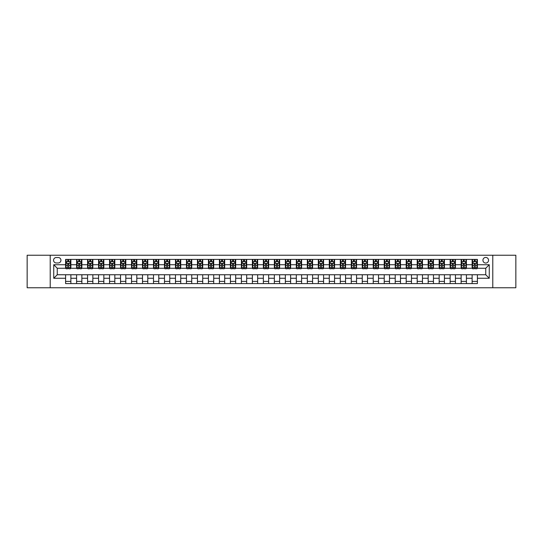 <?xml version="1.0" encoding="UTF-8"?>
<svg xmlns="http://www.w3.org/2000/svg" width="543" height="543" viewBox="0 0 543 543"><rect width="100%" height="100%" fill="white"/><g stroke="black" fill="none" stroke-linecap="round" stroke-linejoin="round"><path stroke-width="0.81" d="M485.747 257.436A2.81 2.81 0 0 0 482.931 260.246A2.81 2.81 0 0 0 485.747 263.063A2.81 2.81 0 0 0 488.557 260.246A2.81 2.81 0 0 0 485.747 257.436M492.779 287.763L515.85 287.763L515.85 255.237L492.779 255.237L492.779 287.763L50.221 287.763L50.221 255.237L27.15 255.237L27.15 287.763L50.221 287.763M56.289 262.975L58.223 262.975A2.722 2.722 0 0 0 60.945 260.246A2.722 2.722 0 0 0 58.223 257.525L56.289 257.525A2.722 2.722 0 0 0 53.56 260.246A2.722 2.722 0 0 0 56.289 262.975M492.779 255.237L50.221 255.237M65.601 278.267L53.737 278.267L53.737 264.733L65.601 264.733L65.601 268.249L57.253 268.249L57.253 274.751L65.601 274.751L65.601 283.589L477.399 283.589L477.399 274.751L485.747 274.751L485.747 268.249L477.399 268.249L477.399 264.733L489.263 264.733L489.263 278.267L477.399 278.267M477.399 264.733L477.399 259.411L65.601 259.411L65.601 264.733M472.125 259.411L472.125 268.249L472.559 268.249M474.229 268.249L475.288 268.249M476.958 268.249L477.399 268.249M472.125 268.249L465.969 268.249M461.136 259.411L461.136 268.249L461.577 268.249M463.247 268.249L464.299 268.249M461.136 268.249L454.98 268.249M450.147 259.411L450.147 268.249L450.588 268.249M452.258 268.249L453.31 268.249M450.147 268.249L443.998 268.249M439.158 259.411L439.158 268.249L439.599 268.249M441.269 268.249L442.328 268.249M439.158 268.249L433.009 268.249M428.176 259.411L428.176 268.249L428.61 268.249M430.287 268.249L431.339 268.249M428.176 268.249L422.02 268.249M417.187 259.411L417.187 268.249L417.628 268.249M419.298 268.249L420.35 268.249M417.187 268.249L411.037 268.249M406.198 259.411L406.198 268.249L406.639 268.249M408.309 268.249L409.368 268.249M406.198 268.249L400.048 268.249M395.216 259.411L395.216 268.249L395.65 268.249M397.32 268.249L398.379 268.249M395.216 268.249L389.06 268.249M384.227 259.411L384.227 268.249L384.668 268.249M386.338 268.249L387.39 268.249M384.227 268.249L378.071 268.249M373.238 259.411L373.238 268.249L373.679 268.249M375.349 268.249L376.401 268.249M373.238 268.249L367.088 268.249M362.256 259.411L362.256 268.249L362.69 268.249M364.36 268.249L365.419 268.249M362.256 268.249L356.099 268.249M351.267 259.411L351.267 268.249L351.708 268.249M353.378 268.249L354.43 268.249M351.267 268.249L345.11 268.249M340.278 259.411L340.278 268.249L340.719 268.249M342.389 268.249L343.441 268.249M340.278 268.249L334.128 268.249M329.289 259.411L329.289 268.249L329.73 268.249M331.4 268.249L332.459 268.249M329.289 268.249L323.139 268.249M318.307 259.411L318.307 268.249L318.741 268.249M320.411 268.249L321.47 268.249M318.307 268.249L312.15 268.249M307.318 259.411L307.318 268.249L307.759 268.249M309.429 268.249L310.481 268.249M307.318 268.249L301.168 268.249M296.329 259.411L296.329 268.249L296.77 268.249M298.44 268.249L299.492 268.249M296.329 268.249L290.179 268.249M285.346 259.411L285.346 268.249L285.781 268.249M287.451 268.249L288.509 268.249M285.346 268.249L279.19 268.249M274.358 259.411L274.358 268.249L274.799 268.249M276.468 268.249L277.521 268.249M274.358 268.249L268.201 268.249M263.369 259.411L263.369 268.249L263.81 268.249M265.479 268.249L266.532 268.249M263.369 268.249L257.219 268.249M252.38 259.411L252.38 268.249L252.821 268.249M254.491 268.249L255.549 268.249M252.38 268.249L246.23 268.249M241.397 259.411L241.397 268.249L241.832 268.249M243.508 268.249L244.56 268.249M241.397 268.249L235.241 268.249M230.408 259.411L230.408 268.249L230.85 268.249M232.519 268.249L233.571 268.249M230.408 268.249L224.259 268.249M219.42 259.411L219.42 268.249L219.861 268.249M221.53 268.249L222.589 268.249M219.42 268.249L213.27 268.249M208.437 259.411L208.437 268.249L208.872 268.249M210.541 268.249L211.6 268.249M208.437 268.249L202.281 268.249M197.448 259.411L197.448 268.249L197.89 268.249M199.559 268.249L200.611 268.249M197.448 268.249L191.292 268.249M186.459 259.411L186.459 268.249L186.901 268.249M188.57 268.249L189.622 268.249M186.459 268.249L180.31 268.249M175.477 259.411L175.477 268.249L175.912 268.249M177.581 268.249L178.64 268.249M175.477 268.249L169.321 268.249M164.488 259.411L164.488 268.249L164.929 268.249M166.599 268.249L167.651 268.249M164.488 268.249L158.332 268.249M153.499 259.411L153.499 268.249L153.94 268.249M155.61 268.249L156.662 268.249M153.499 268.249L147.35 268.249M142.51 259.411L142.51 268.249L142.952 268.249M144.621 268.249L145.68 268.249M142.51 268.249L136.361 268.249M131.528 259.411L131.528 268.249L131.963 268.249M133.632 268.249L134.691 268.249M131.528 268.249L125.372 268.249M120.539 259.411L120.539 268.249L120.98 268.249M122.65 268.249L123.702 268.249M120.539 268.249L114.39 268.249M109.55 259.411L109.55 268.249L109.991 268.249M111.661 268.249L112.713 268.249M109.55 268.249L103.401 268.249M98.568 259.411L98.568 268.249L99.002 268.249M100.672 268.249L101.731 268.249M98.568 268.249L92.412 268.249M87.579 259.411L87.579 268.249L88.02 268.249M89.69 268.249L90.742 268.249M87.579 268.249L81.423 268.249M76.59 259.411L76.59 268.249L77.031 268.249M78.701 268.249L79.753 268.249M76.59 268.249L70.441 268.249M65.601 268.249L66.042 268.249M67.712 268.249L68.771 268.249M65.601 274.751L70.875 274.751L70.875 283.589M477.399 274.751L70.875 274.751M70.875 259.411L70.875 268.249M65.601 261.611L66.042 261.611M67.712 261.611L68.771 261.611M70.441 261.611L70.875 261.611M65.601 281.389L70.875 281.389M76.59 274.751L76.59 283.589M81.864 259.411L81.864 268.249M76.59 261.611L77.031 261.611M78.701 261.611L79.753 261.611M81.423 261.611L81.864 261.611M81.864 274.751L81.864 283.589M76.59 281.389L81.864 281.389M87.579 274.751L87.579 283.589M92.853 274.751L92.853 283.589M87.579 281.389L92.853 281.389M92.853 259.411L92.853 268.249M87.579 261.611L88.02 261.611M89.69 261.611L90.742 261.611M92.412 261.611L92.853 261.611M98.568 274.751L98.568 283.589M103.842 274.751L103.842 283.589M98.568 281.389L103.842 281.389M103.842 259.411L103.842 268.249M98.568 261.611L99.002 261.611M100.672 261.611L101.731 261.611M103.401 261.611L103.842 261.611M109.55 274.751L109.55 283.589M114.824 274.751L114.824 283.589M109.55 281.389L114.824 281.389M114.824 259.411L114.824 268.249M109.55 261.611L109.991 261.611M111.661 261.611L112.713 261.611M114.39 261.611L114.824 261.611M120.539 274.751L120.539 283.589M125.813 274.751L125.813 283.589M120.539 281.389L125.813 281.389M125.813 259.411L125.813 268.249M120.539 261.611L120.98 261.611M122.65 261.611L123.702 261.611M125.372 261.611L125.813 261.611M131.528 274.751L131.528 283.589M136.802 274.751L136.802 283.589M131.528 281.389L136.802 281.389M136.802 259.411L136.802 268.249M131.528 261.611L131.963 261.611M133.632 261.611L134.691 261.611M136.361 261.611L136.802 261.611M142.51 274.751L142.51 283.589M147.784 274.751L147.784 283.589M142.51 281.389L147.784 281.389M147.784 259.411L147.784 268.249M142.51 261.611L142.952 261.611M144.621 261.611L145.68 261.611M147.35 261.611L147.784 261.611M153.499 274.751L153.499 283.589M158.773 274.751L158.773 283.589M153.499 281.389L158.773 281.389M158.773 259.411L158.773 268.249M153.499 261.611L153.94 261.611M155.61 261.611L156.662 261.611M158.332 261.611L158.773 261.611M164.488 274.751L164.488 283.589M169.762 274.751L169.762 283.589M164.488 281.389L169.762 281.389M169.762 259.411L169.762 268.249M164.488 261.611L164.929 261.611M166.599 261.611L167.651 261.611M169.321 261.611L169.762 261.611M175.477 274.751L175.477 283.589M180.744 274.751L180.744 283.589M175.477 281.389L180.744 281.389M180.744 259.411L180.744 268.249M175.477 261.611L175.912 261.611M177.581 261.611L178.64 261.611M180.31 261.611L180.744 261.611M186.459 274.751L186.459 283.589M191.733 274.751L191.733 283.589M186.459 281.389L191.733 281.389M191.733 259.411L191.733 268.249M186.459 261.611L186.901 261.611M188.57 261.611L189.622 261.611M191.292 261.611L191.733 261.611M197.448 274.751L197.448 283.589M202.722 274.751L202.722 283.589M197.448 281.389L202.722 281.389M202.722 259.411L202.722 268.249M197.448 261.611L197.89 261.611M199.559 261.611L200.611 261.611M202.281 261.611L202.722 261.611M208.437 274.751L208.437 283.589M213.711 274.751L213.711 283.589M208.437 281.389L213.711 281.389M213.711 259.411L213.711 268.249M208.437 261.611L208.872 261.611M210.541 261.611L211.6 261.611M213.27 261.611L213.711 261.611M219.42 274.751L219.42 283.589M224.693 274.751L224.693 283.589M219.42 281.389L224.693 281.389M224.693 259.411L224.693 268.249M219.42 261.611L219.861 261.611M221.53 261.611L222.589 261.611M224.259 261.611L224.693 261.611M230.408 274.751L230.408 283.589M235.682 274.751L235.682 283.589M230.408 281.389L235.682 281.389M235.682 259.411L235.682 268.249M230.408 261.611L230.85 261.611M232.519 261.611L233.571 261.611M235.241 261.611L235.682 261.611M241.397 274.751L241.397 283.589M246.671 274.751L246.671 283.589M241.397 281.389L246.671 281.389M246.671 259.411L246.671 268.249M241.397 261.611L241.832 261.611M243.508 261.611L244.56 261.611M246.23 261.611L246.671 261.611M252.38 274.751L252.38 283.589M257.654 274.751L257.654 283.589M252.38 281.389L257.654 281.389M257.654 259.411L257.654 268.249M252.38 261.611L252.821 261.611M254.491 261.611L255.549 261.611M257.219 261.611L257.654 261.611M263.369 274.751L263.369 283.589M268.642 274.751L268.642 283.589M263.369 281.389L268.642 281.389M268.642 259.411L268.642 268.249M263.369 261.611L263.81 261.611M265.479 261.611L266.532 261.611M268.201 261.611L268.642 261.611M274.358 274.751L274.358 283.589M279.631 274.751L279.631 283.589M274.358 281.389L279.631 281.389M279.631 259.411L279.631 268.249M274.358 261.611L274.799 261.611M276.468 261.611L277.521 261.611M279.19 261.611L279.631 261.611M285.346 274.751L285.346 283.589M290.62 274.751L290.62 283.589M285.346 281.389L290.62 281.389M290.62 259.411L290.62 268.249M285.346 261.611L285.781 261.611M287.451 261.611L288.509 261.611M290.179 261.611L290.62 261.611M296.329 274.751L296.329 283.589M301.603 274.751L301.603 283.589M296.329 281.389L301.603 281.389M301.603 259.411L301.603 268.249M296.329 261.611L296.77 261.611M298.44 261.611L299.492 261.611M301.168 261.611L301.603 261.611M307.318 274.751L307.318 283.589M312.592 274.751L312.592 283.589M307.318 281.389L312.592 281.389M312.592 259.411L312.592 268.249M307.318 261.611L307.759 261.611M309.429 261.611L310.481 261.611M312.15 261.611L312.592 261.611M318.307 274.751L318.307 283.589M323.58 274.751L323.58 283.589M318.307 281.389L323.58 281.389M323.58 259.411L323.58 268.249M318.307 261.611L318.741 261.611M320.411 261.611L321.47 261.611M323.139 261.611L323.58 261.611M329.289 274.751L329.289 283.589M334.563 274.751L334.563 283.589M329.289 281.389L334.563 281.389M334.563 259.411L334.563 268.249M329.289 261.611L329.73 261.611M331.4 261.611L332.459 261.611M334.128 261.611L334.563 261.611M340.278 274.751L340.278 283.589M345.552 274.751L345.552 283.589M340.278 281.389L345.552 281.389M345.552 259.411L345.552 268.249M340.278 261.611L340.719 261.611M342.389 261.611L343.441 261.611M345.11 261.611L345.552 261.611M351.267 274.751L351.267 283.589M356.541 274.751L356.541 283.589M351.267 281.389L356.541 281.389M356.541 259.411L356.541 268.249M351.267 261.611L351.708 261.611M353.378 261.611L354.43 261.611M356.099 261.611L356.541 261.611M362.256 274.751L362.256 283.589M367.523 274.751L367.523 283.589M362.256 281.389L367.523 281.389M367.523 259.411L367.523 268.249M362.256 261.611L362.69 261.611M364.36 261.611L365.419 261.611M367.088 261.611L367.523 261.611M373.238 274.751L373.238 283.589M378.512 274.751L378.512 283.589M373.238 281.389L378.512 281.389M378.512 259.411L378.512 268.249M373.238 261.611L373.679 261.611M375.349 261.611L376.401 261.611M378.071 261.611L378.512 261.611M384.227 274.751L384.227 283.589M389.501 274.751L389.501 283.589M384.227 281.389L389.501 281.389M389.501 259.411L389.501 268.249M384.227 261.611L384.668 261.611M386.338 261.611L387.39 261.611M389.06 261.611L389.501 261.611M395.216 274.751L395.216 283.589M400.49 274.751L400.49 283.589M395.216 281.389L400.49 281.389M400.49 259.411L400.49 268.249M395.216 261.611L395.65 261.611M397.32 261.611L398.379 261.611M400.048 261.611L400.49 261.611M406.198 274.751L406.198 283.589M411.472 274.751L411.472 283.589M406.198 281.389L411.472 281.389M411.472 259.411L411.472 268.249M406.198 261.611L406.639 261.611M408.309 261.611L409.368 261.611M411.037 261.611L411.472 261.611M417.187 274.751L417.187 283.589M422.461 274.751L422.461 283.589M417.187 281.389L422.461 281.389M422.461 259.411L422.461 268.249M417.187 261.611L417.628 261.611M419.298 261.611L420.35 261.611M422.02 261.611L422.461 261.611M428.176 274.751L428.176 283.589M433.45 274.751L433.45 283.589M428.176 281.389L433.45 281.389M433.45 259.411L433.45 268.249M428.176 261.611L428.61 261.611M430.287 261.611L431.339 261.611M433.009 261.611L433.45 261.611M439.158 274.751L439.158 283.589M444.432 274.751L444.432 283.589M439.158 281.389L444.432 281.389M444.432 259.411L444.432 268.249M439.158 261.611L439.599 261.611M441.269 261.611L442.328 261.611M443.998 261.611L444.432 261.611M450.147 274.751L450.147 283.589M455.421 274.751L455.421 283.589M450.147 281.389L455.421 281.389M455.421 259.411L455.421 268.249M450.147 261.611L450.588 261.611M452.258 261.611L453.31 261.611M454.98 261.611L455.421 261.611M461.136 274.751L461.136 283.589M466.41 274.751L466.41 283.589M461.136 281.389L466.41 281.389M466.41 259.411L466.41 268.249M461.136 261.611L461.577 261.611M463.247 261.611L464.299 261.611M465.969 261.611L466.41 261.611M472.125 274.751L472.125 283.589M472.125 281.389L477.399 281.389M472.125 261.611L472.559 261.611M474.229 261.611L475.288 261.611M476.958 261.611L477.399 261.611M57.253 268.249L53.737 264.733M57.253 274.751L53.737 278.267M489.263 264.733L485.747 268.249M489.263 278.267L485.747 274.751M68.771 260.559L67.712 260.559M70.441 267.672L68.771 267.672L68.771 268.778L70.441 268.778L70.441 263.416L69.558 261.658L66.925 261.658L66.042 263.416L66.042 268.778L67.712 268.778L67.712 267.672L66.042 267.672M66.042 263.416L66.042 259.411M70.441 263.416L70.441 259.411M67.712 261.658L67.712 259.411M68.771 259.411L68.771 261.658M68.771 267.672L68.771 264.074L67.712 264.074L67.712 267.672M79.753 260.559L78.701 260.559M81.423 267.672L79.753 267.672L79.753 268.778L81.423 268.778L81.423 263.416L80.547 261.658L77.907 261.658L77.031 263.416L77.031 268.778L78.701 268.778L78.701 267.672L77.031 267.672M77.031 263.416L77.031 259.411M81.423 263.416L81.423 259.411M78.701 261.658L78.701 259.411M79.753 259.411L79.753 261.658M79.753 267.672L79.753 264.074L78.701 264.074L78.701 267.672M90.742 260.559L89.69 260.559M92.412 267.672L90.742 267.672L90.742 268.778L92.412 268.778L92.412 263.416L91.536 261.658L88.896 261.658L88.02 263.416L88.02 268.778L89.69 268.778L89.69 267.672L88.02 267.672M88.02 263.416L88.02 259.411M92.412 263.416L92.412 259.411M89.69 261.658L89.69 259.411M90.742 259.411L90.742 261.658M90.742 267.672L90.742 264.074L89.69 264.074L89.69 267.672M101.731 260.559L100.672 260.559M103.401 267.672L101.731 267.672L101.731 268.778L103.401 268.778L103.401 263.416L102.518 261.658L99.885 261.658L99.002 263.416L99.002 268.778L100.672 268.778L100.672 267.672L99.002 267.672M99.002 263.416L99.002 259.411M103.401 263.416L103.401 259.411M100.672 261.658L100.672 259.411M101.731 259.411L101.731 261.658M101.731 267.672L101.731 264.074L100.672 264.074L100.672 267.672M112.713 260.559L111.661 260.559M114.39 267.672L112.713 267.672L112.713 268.778L114.39 268.778L114.39 263.416L113.507 261.658L110.874 261.658L109.991 263.416L109.991 268.778L111.661 268.778L111.661 267.672L109.991 267.672M109.991 263.416L109.991 259.411M114.39 263.416L114.39 259.411M111.661 261.658L111.661 259.411M112.713 259.411L112.713 261.658M112.713 267.672L112.713 264.074L111.661 264.074L111.661 267.672M123.702 260.559L122.65 260.559M125.372 267.672L123.702 267.672L123.702 268.778L125.372 268.778L125.372 263.416L124.496 261.658L121.856 261.658L120.98 263.416L120.98 268.778L122.65 268.778L122.65 267.672L120.98 267.672M120.98 263.416L120.98 259.411M125.372 263.416L125.372 259.411M122.65 261.658L122.65 259.411M123.702 259.411L123.702 261.658M123.702 267.672L123.702 264.074L122.65 264.074L122.65 267.672M134.691 260.559L133.632 260.559M136.361 267.672L134.691 267.672L134.691 268.778L136.361 268.778L136.361 263.416L135.478 261.658L132.845 261.658L131.963 263.416L131.963 268.778L133.632 268.778L133.632 267.672L131.963 267.672M131.963 263.416L131.963 259.411M136.361 263.416L136.361 259.411M133.632 261.658L133.632 259.411M134.691 259.411L134.691 261.658M134.691 267.672L134.691 264.074L133.632 264.074L133.632 267.672M145.68 260.559L144.621 260.559M147.35 267.672L145.68 267.672L145.68 268.778L147.35 268.778L147.35 263.416L146.467 261.658L143.834 261.658L142.952 263.416L142.952 268.778L144.621 268.778L144.621 267.672L142.952 267.672M142.952 263.416L142.952 259.411M147.35 263.416L147.35 259.411M144.621 261.658L144.621 259.411M145.68 259.411L145.68 261.658M145.68 267.672L145.68 264.074L144.621 264.074L144.621 267.672M156.662 260.559L155.61 260.559M158.332 267.672L156.662 267.672L156.662 268.778L158.332 268.778L158.332 263.416L157.456 261.658L154.816 261.658L153.94 263.416L153.94 268.778L155.61 268.778L155.61 267.672L153.94 267.672M153.94 263.416L153.94 259.411M158.332 263.416L158.332 259.411M155.61 261.658L155.61 259.411M156.662 259.411L156.662 261.658M156.662 267.672L156.662 264.074L155.61 264.074L155.61 267.672M167.651 260.559L166.599 260.559M169.321 267.672L167.651 267.672L167.651 268.778L169.321 268.778L169.321 263.416L168.445 261.658L165.805 261.658L164.929 263.416L164.929 268.778L166.599 268.778L166.599 267.672L164.929 267.672M164.929 263.416L164.929 259.411M169.321 263.416L169.321 259.411M166.599 261.658L166.599 259.411M167.651 259.411L167.651 261.658M167.651 267.672L167.651 264.074L166.599 264.074L166.599 267.672M178.64 260.559L177.581 260.559M180.31 267.672L178.64 267.672L178.64 268.778L180.31 268.778L180.31 263.416L179.428 261.658L176.794 261.658L175.912 263.416L175.912 268.778L177.581 268.778L177.581 267.672L175.912 267.672M175.912 263.416L175.912 259.411M180.31 263.416L180.31 259.411M177.581 261.658L177.581 259.411M178.64 259.411L178.64 261.658M178.64 267.672L178.64 264.074L177.581 264.074L177.581 267.672M189.622 260.559L188.57 260.559M191.292 267.672L189.622 267.672L189.622 268.778L191.292 268.778L191.292 263.416L190.417 261.658L187.776 261.658L186.901 263.416L186.901 268.778L188.57 268.778L188.57 267.672L186.901 267.672M186.901 263.416L186.901 259.411M191.292 263.416L191.292 259.411M188.57 261.658L188.57 259.411M189.622 259.411L189.622 261.658M189.622 267.672L189.622 264.074L188.57 264.074L188.57 267.672M200.611 260.559L199.559 260.559M202.281 267.672L200.611 267.672L200.611 268.778L202.281 268.778L202.281 263.416L201.405 261.658L198.765 261.658L197.89 263.416L197.89 268.778L199.559 268.778L199.559 267.672L197.89 267.672M197.89 263.416L197.89 259.411M202.281 263.416L202.281 259.411M199.559 261.658L199.559 259.411M200.611 259.411L200.611 261.658M200.611 267.672L200.611 264.074L199.559 264.074L199.559 267.672M211.6 260.559L210.541 260.559M213.27 267.672L211.6 267.672L211.6 268.778L213.27 268.778L213.27 263.416L212.388 261.658L209.754 261.658L208.872 263.416L208.872 268.778L210.541 268.778L210.541 267.672L208.872 267.672M208.872 263.416L208.872 259.411M213.27 263.416L213.27 259.411M210.541 261.658L210.541 259.411M211.6 259.411L211.6 261.658M211.6 267.672L211.6 264.074L210.541 264.074L210.541 267.672M222.589 260.559L221.53 260.559M224.259 267.672L222.589 267.672L222.589 268.778L224.259 268.778L224.259 263.416L223.377 261.658L220.743 261.658L219.861 263.416L219.861 268.778L221.53 268.778L221.53 267.672L219.861 267.672M219.861 263.416L219.861 259.411M224.259 263.416L224.259 259.411M221.53 261.658L221.53 259.411M222.589 259.411L222.589 261.658M222.589 267.672L222.589 264.074L221.53 264.074L221.53 267.672M233.571 260.559L232.519 260.559M235.241 267.672L233.571 267.672L233.571 268.778L235.241 268.778L235.241 263.416L234.366 261.658L231.725 261.658L230.85 263.416L230.85 268.778L232.519 268.778L232.519 267.672L230.85 267.672M230.85 263.416L230.85 259.411M235.241 263.416L235.241 259.411M232.519 261.658L232.519 259.411M233.571 259.411L233.571 261.658M233.571 267.672L233.571 264.074L232.519 264.074L232.519 267.672M244.56 260.559L243.508 260.559M246.23 267.672L244.56 267.672L244.56 268.778L246.23 268.778L246.23 263.416L245.348 261.658L242.714 261.658L241.832 263.416L241.832 268.778L243.508 268.778L243.508 267.672L241.832 267.672M241.832 263.416L241.832 259.411M246.23 263.416L246.23 259.411M243.508 261.658L243.508 259.411M244.56 259.411L244.56 261.658M244.56 267.672L244.56 264.074L243.508 264.074L243.508 267.672M255.549 260.559L254.491 260.559M257.219 267.672L255.549 267.672L255.549 268.778L257.219 268.778L257.219 263.416L256.337 261.658L253.703 261.658L252.821 263.416L252.821 268.778L254.491 268.778L254.491 267.672L252.821 267.672M252.821 263.416L252.821 259.411M257.219 263.416L257.219 259.411M254.491 261.658L254.491 259.411M255.549 259.411L255.549 261.658M255.549 267.672L255.549 264.074L254.491 264.074L254.491 267.672M266.532 260.559L265.479 260.559M268.201 267.672L266.532 267.672L266.532 268.778L268.201 268.778L268.201 263.416L267.326 261.658L264.685 261.658L263.81 263.416L263.81 268.778L265.479 268.778L265.479 267.672L263.81 267.672M263.81 263.416L263.81 259.411M268.201 263.416L268.201 259.411M265.479 261.658L265.479 259.411M266.532 259.411L266.532 261.658M266.532 267.672L266.532 264.074L265.479 264.074L265.479 267.672M277.521 260.559L276.468 260.559M279.19 267.672L277.521 267.672L277.521 268.778L279.19 268.778L279.19 263.416L278.315 261.658L275.674 261.658L274.799 263.416L274.799 268.778L276.468 268.778L276.468 267.672L274.799 267.672M274.799 263.416L274.799 259.411M279.19 263.416L279.19 259.411M276.468 261.658L276.468 259.411M277.521 259.411L277.521 261.658M277.521 267.672L277.521 264.074L276.468 264.074L276.468 267.672M288.509 260.559L287.451 260.559M290.179 267.672L288.509 267.672L288.509 268.778L290.179 268.778L290.179 263.416L289.297 261.658L286.663 261.658L285.781 263.416L285.781 268.778L287.451 268.778L287.451 267.672L285.781 267.672M285.781 263.416L285.781 259.411M290.179 263.416L290.179 259.411M287.451 261.658L287.451 259.411M288.509 259.411L288.509 261.658M288.509 267.672L288.509 264.074L287.451 264.074L287.451 267.672M299.492 260.559L298.44 260.559M301.168 267.672L299.492 267.672L299.492 268.778L301.168 268.778L301.168 263.416L300.286 261.658L297.652 261.658L296.77 263.416L296.77 268.778L298.44 268.778L298.44 267.672L296.77 267.672M296.77 263.416L296.77 259.411M301.168 263.416L301.168 259.411M298.44 261.658L298.44 259.411M299.492 259.411L299.492 261.658M299.492 267.672L299.492 264.074L298.44 264.074L298.44 267.672M310.481 260.559L309.429 260.559M312.15 267.672L310.481 267.672L310.481 268.778L312.15 268.778L312.15 263.416L311.275 261.658L308.634 261.658L307.759 263.416L307.759 268.778L309.429 268.778L309.429 267.672L307.759 267.672M307.759 263.416L307.759 259.411M312.15 263.416L312.15 259.411M309.429 261.658L309.429 259.411M310.481 259.411L310.481 261.658M310.481 267.672L310.481 264.074L309.429 264.074L309.429 267.672M321.47 260.559L320.411 260.559M323.139 267.672L321.47 267.672L321.47 268.778L323.139 268.778L323.139 263.416L322.257 261.658L319.623 261.658L318.741 263.416L318.741 268.778L320.411 268.778L320.411 267.672L318.741 267.672M318.741 263.416L318.741 259.411M323.139 263.416L323.139 259.411M320.411 261.658L320.411 259.411M321.47 259.411L321.47 261.658M321.47 267.672L321.47 264.074L320.411 264.074L320.411 267.672M332.459 260.559L331.4 260.559M334.128 267.672L332.459 267.672L332.459 268.778L334.128 268.778L334.128 263.416L333.246 261.658L330.612 261.658L329.73 263.416L329.73 268.778L331.4 268.778L331.4 267.672L329.73 267.672M329.73 263.416L329.73 259.411M334.128 263.416L334.128 259.411M331.4 261.658L331.4 259.411M332.459 259.411L332.459 261.658M332.459 267.672L332.459 264.074L331.4 264.074L331.4 267.672M343.441 260.559L342.389 260.559M345.11 267.672L343.441 267.672L343.441 268.778L345.11 268.778L345.11 263.416L344.235 261.658L341.595 261.658L340.719 263.416L340.719 268.778L342.389 268.778L342.389 267.672L340.719 267.672M340.719 263.416L340.719 259.411M345.11 263.416L345.11 259.411M342.389 261.658L342.389 259.411M343.441 259.411L343.441 261.658M343.441 267.672L343.441 264.074L342.389 264.074L342.389 267.672M354.43 260.559L353.378 260.559M356.099 267.672L354.43 267.672L354.43 268.778L356.099 268.778L356.099 263.416L355.224 261.658L352.583 261.658L351.708 263.416L351.708 268.778L353.378 268.778L353.378 267.672L351.708 267.672M351.708 263.416L351.708 259.411M356.099 263.416L356.099 259.411M353.378 261.658L353.378 259.411M354.43 259.411L354.43 261.658M354.43 267.672L354.43 264.074L353.378 264.074L353.378 267.672M365.419 260.559L364.36 260.559M367.088 267.672L365.419 267.672L365.419 268.778L367.088 268.778L367.088 263.416L366.206 261.658L363.572 261.658L362.69 263.416L362.69 268.778L364.36 268.778L364.36 267.672L362.69 267.672M362.69 263.416L362.69 259.411M367.088 263.416L367.088 259.411M364.36 261.658L364.36 259.411M365.419 259.411L365.419 261.658M365.419 267.672L365.419 264.074L364.36 264.074L364.36 267.672M376.401 260.559L375.349 260.559M378.071 267.672L376.401 267.672L376.401 268.778L378.071 268.778L378.071 263.416L377.195 261.658L374.555 261.658L373.679 263.416L373.679 268.778L375.349 268.778L375.349 267.672L373.679 267.672M373.679 263.416L373.679 259.411M378.071 263.416L378.071 259.411M375.349 261.658L375.349 259.411M376.401 259.411L376.401 261.658M376.401 267.672L376.401 264.074L375.349 264.074L375.349 267.672M387.39 260.559L386.338 260.559M389.06 267.672L387.39 267.672L387.39 268.778L389.06 268.778L389.06 263.416L388.184 261.658L385.544 261.658L384.668 263.416L384.668 268.778L386.338 268.778L386.338 267.672L384.668 267.672M384.668 263.416L384.668 259.411M389.06 263.416L389.06 259.411M386.338 261.658L386.338 259.411M387.39 259.411L387.39 261.658M387.39 267.672L387.39 264.074L386.338 264.074L386.338 267.672M398.379 260.559L397.32 260.559M400.048 267.672L398.379 267.672L398.379 268.778L400.048 268.778L400.048 263.416L399.166 261.658L396.533 261.658L395.65 263.416L395.65 268.778L397.32 268.778L397.32 267.672L395.65 267.672M395.65 263.416L395.65 259.411M400.048 263.416L400.048 259.411M397.32 261.658L397.32 259.411M398.379 259.411L398.379 261.658M398.379 267.672L398.379 264.074L397.32 264.074L397.32 267.672M409.368 260.559L408.309 260.559M411.037 267.672L409.368 267.672L409.368 268.778L411.037 268.778L411.037 263.416L410.155 261.658L407.521 261.658L406.639 263.416L406.639 268.778L408.309 268.778L408.309 267.672L406.639 267.672M406.639 263.416L406.639 259.411M411.037 263.416L411.037 259.411M408.309 261.658L408.309 259.411M409.368 259.411L409.368 261.658M409.368 267.672L409.368 264.074L408.309 264.074L408.309 267.672M420.35 260.559L419.298 260.559M422.02 267.672L420.35 267.672L420.35 268.778L422.02 268.778L422.02 263.416L421.144 261.658L418.504 261.658L417.628 263.416L417.628 268.778L419.298 268.778L419.298 267.672L417.628 267.672M417.628 263.416L417.628 259.411M422.02 263.416L422.02 259.411M419.298 261.658L419.298 259.411M420.35 259.411L420.35 261.658M420.35 267.672L420.35 264.074L419.298 264.074L419.298 267.672M431.339 260.559L430.287 260.559M433.009 267.672L431.339 267.672L431.339 268.778L433.009 268.778L433.009 263.416L432.126 261.658L429.493 261.658L428.61 263.416L428.61 268.778L430.287 268.778L430.287 267.672L428.61 267.672M428.61 263.416L428.61 259.411M433.009 263.416L433.009 259.411M430.287 261.658L430.287 259.411M431.339 259.411L431.339 261.658M431.339 267.672L431.339 264.074L430.287 264.074L430.287 267.672M442.328 260.559L441.269 260.559M443.998 267.672L442.328 267.672L442.328 268.778L443.998 268.778L443.998 263.416L443.115 261.658L440.482 261.658L439.599 263.416L439.599 268.778L441.269 268.778L441.269 267.672L439.599 267.672M439.599 263.416L439.599 259.411M443.998 263.416L443.998 259.411M441.269 261.658L441.269 259.411M442.328 259.411L442.328 261.658M442.328 267.672L442.328 264.074L441.269 264.074L441.269 267.672M453.31 260.559L452.258 260.559M454.98 267.672L453.31 267.672L453.31 268.778L454.98 268.778L454.98 263.416L454.104 261.658L451.464 261.658L450.588 263.416L450.588 268.778L452.258 268.778L452.258 267.672L450.588 267.672M450.588 263.416L450.588 259.411M454.98 263.416L454.98 259.411M452.258 261.658L452.258 259.411M453.31 259.411L453.31 261.658M453.31 267.672L453.31 264.074L452.258 264.074L452.258 267.672M464.299 260.559L463.247 260.559M465.969 267.672L464.299 267.672L464.299 268.778L465.969 268.778L465.969 263.416L465.093 261.658L462.453 261.658L461.577 263.416L461.577 268.778L463.247 268.778L463.247 267.672L461.577 267.672M461.577 263.416L461.577 259.411M465.969 263.416L465.969 259.411M463.247 261.658L463.247 259.411M464.299 259.411L464.299 261.658M464.299 267.672L464.299 264.074L463.247 264.074L463.247 267.672M475.288 260.559L474.229 260.559M476.958 267.672L475.288 267.672L475.288 268.778L476.958 268.778L476.958 263.416L476.075 261.658L473.442 261.658L472.559 263.416L472.559 268.778L474.229 268.778L474.229 267.672L472.559 267.672M472.559 263.416L472.559 259.411M476.958 263.416L476.958 259.411M474.229 261.658L474.229 259.411M475.288 259.411L475.288 261.658M475.288 267.672L475.288 264.074L474.229 264.074L474.229 267.672M76.59 278.267L70.875 278.267M76.59 264.733L70.875 264.733M87.579 264.733L81.864 264.733M87.579 278.267L81.864 278.267M98.568 264.733L92.853 264.733M98.568 278.267L92.853 278.267M109.55 264.733L103.842 264.733M109.55 278.267L103.842 278.267M120.539 264.733L114.824 264.733M120.539 278.267L114.824 278.267M131.528 264.733L125.813 264.733M131.528 278.267L125.813 278.267M142.51 264.733L136.802 264.733M142.51 278.267L136.802 278.267M153.499 264.733L147.784 264.733M153.499 278.267L147.784 278.267M164.488 264.733L158.773 264.733M164.488 278.267L158.773 278.267M175.477 264.733L169.762 264.733M175.477 278.267L169.762 278.267M186.459 264.733L180.744 264.733M186.459 278.267L180.744 278.267M197.448 264.733L191.733 264.733M197.448 278.267L191.733 278.267M208.437 264.733L202.722 264.733M208.437 278.267L202.722 278.267M219.42 264.733L213.711 264.733M219.42 278.267L213.711 278.267M230.408 264.733L224.693 264.733M230.408 278.267L224.693 278.267M241.397 264.733L235.682 264.733M241.397 278.267L235.682 278.267M252.38 264.733L246.671 264.733M252.38 278.267L246.671 278.267M263.369 264.733L257.654 264.733M263.369 278.267L257.654 278.267M274.358 264.733L268.642 264.733M274.358 278.267L268.642 278.267M285.346 264.733L279.631 264.733M285.346 278.267L279.631 278.267M296.329 264.733L290.62 264.733M296.329 278.267L290.62 278.267M307.318 264.733L301.603 264.733M307.318 278.267L301.603 278.267M318.307 264.733L312.592 264.733M318.307 278.267L312.592 278.267M329.289 264.733L323.58 264.733M329.289 278.267L323.58 278.267M340.278 264.733L334.563 264.733M340.278 278.267L334.563 278.267M351.267 264.733L345.552 264.733M351.267 278.267L345.552 278.267M362.256 264.733L356.541 264.733M362.256 278.267L356.541 278.267M373.238 264.733L367.523 264.733M373.238 278.267L367.523 278.267M384.227 264.733L378.512 264.733M384.227 278.267L378.512 278.267M395.216 264.733L389.501 264.733M395.216 278.267L389.501 278.267M406.198 264.733L400.49 264.733M406.198 278.267L400.49 278.267M417.187 264.733L411.472 264.733M417.187 278.267L411.472 278.267M428.176 264.733L422.461 264.733M428.176 278.267L422.461 278.267M439.158 264.733L433.45 264.733M439.158 278.267L433.45 278.267M450.147 264.733L444.432 264.733M450.147 278.267L444.432 278.267M461.136 264.733L455.421 264.733M461.136 278.267L455.421 278.267M472.125 264.733L466.41 264.733M472.125 278.267L466.41 278.267M70.414 263.369L66.063 263.369M66.042 261.76L66.87 261.76M69.613 261.76L70.441 261.76M67.712 265.317L66.042 265.317M70.441 265.317L68.771 265.317M68.771 261.115L67.712 261.115M81.402 263.369L77.052 263.369M77.031 261.76L77.859 261.76M80.602 261.76L81.423 261.76M78.701 265.317L77.031 265.317M81.423 265.317L79.753 265.317M79.753 261.115L78.701 261.115M92.391 263.369L88.041 263.369M88.02 261.76L88.842 261.76M91.584 261.76L92.412 261.76M89.69 265.317L88.02 265.317M92.412 265.317L90.742 265.317M90.742 261.115L89.69 261.115M103.38 263.369L99.03 263.369M99.002 261.76L99.831 261.76M102.573 261.76L103.401 261.76M100.672 265.317L99.002 265.317M103.401 265.317L101.731 265.317M101.731 261.115L100.672 261.115M114.363 263.369L110.012 263.369M109.991 261.76L110.82 261.76M113.562 261.76L114.39 261.76M111.661 265.317L109.991 265.317M114.39 265.317L112.713 265.317M112.713 261.115L111.661 261.115M125.352 263.369L121.001 263.369M120.98 261.76L121.802 261.76M124.544 261.76L125.372 261.76M122.65 265.317L120.98 265.317M125.372 265.317L123.702 265.317M123.702 261.115L122.65 261.115M136.341 263.369L131.99 263.369M131.963 261.76L132.791 261.76M135.533 261.76L136.361 261.76M133.632 265.317L131.963 265.317M136.361 265.317L134.691 265.317M134.691 261.115L133.632 261.115M147.323 263.369L142.972 263.369M142.952 261.76L143.78 261.76M146.522 261.76L147.35 261.76M144.621 265.317L142.952 265.317M147.35 265.317L145.68 265.317M145.68 261.115L144.621 261.115M158.312 263.369L153.961 263.369M153.94 261.76L154.769 261.76M157.511 261.76L158.332 261.76M155.61 265.317L153.94 265.317M158.332 265.317L156.662 265.317M156.662 261.115L155.61 261.115M169.301 263.369L164.95 263.369M164.929 261.76L165.751 261.76M168.493 261.76L169.321 261.76M166.599 265.317L164.929 265.317M169.321 265.317L167.651 265.317M167.651 261.115L166.599 261.115M180.29 263.369L175.939 263.369M175.912 261.76L176.74 261.76M179.482 261.76L180.31 261.76M177.581 265.317L175.912 265.317M180.31 265.317L178.64 265.317M178.64 261.115L177.581 261.115M191.272 263.369L186.921 263.369M186.901 261.76L187.729 261.76M190.471 261.76L191.292 261.76M188.57 265.317L186.901 265.317M191.292 265.317L189.622 265.317M189.622 261.115L188.57 261.115M202.261 263.369L197.91 263.369M197.89 261.76L198.711 261.76M201.453 261.76L202.281 261.76M199.559 265.317L197.89 265.317M202.281 265.317L200.611 265.317M200.611 261.115L199.559 261.115M213.25 263.369L208.899 263.369M208.872 261.76L209.7 261.76M212.442 261.76L213.27 261.76M210.541 265.317L208.872 265.317M213.27 265.317L211.6 265.317M211.6 261.115L210.541 261.115M224.232 263.369L219.881 263.369M219.861 261.76L220.689 261.76M223.431 261.76L224.259 261.76M221.53 265.317L219.861 265.317M224.259 265.317L222.589 265.317M222.589 261.115L221.53 261.115M235.221 263.369L230.87 263.369M230.85 261.76L231.678 261.76M234.42 261.76L235.241 261.76M232.519 265.317L230.85 265.317M235.241 265.317L233.571 265.317M233.571 261.115L232.519 261.115M246.21 263.369L241.859 263.369M241.832 261.76L242.66 261.76M245.402 261.76L246.23 261.76M243.508 265.317L241.832 265.317M246.23 265.317L244.56 265.317M244.56 261.115L243.508 261.115M257.192 263.369L252.841 263.369M252.821 261.76L253.649 261.76M256.391 261.76L257.219 261.76M254.491 265.317L252.821 265.317M257.219 265.317L255.549 265.317M255.549 261.115L254.491 261.115M268.181 263.369L263.83 263.369M263.81 261.76L264.638 261.76M267.38 261.76L268.201 261.76M265.479 265.317L263.81 265.317M268.201 265.317L266.532 265.317M266.532 261.115L265.479 261.115M279.17 263.369L274.819 263.369M274.799 261.76L275.62 261.76M278.362 261.76L279.19 261.76M276.468 265.317L274.799 265.317M279.19 265.317L277.521 265.317M277.521 261.115L276.468 261.115M290.159 263.369L285.808 263.369M285.781 261.76L286.609 261.76M289.351 261.76L290.179 261.76M287.451 265.317L285.781 265.317M290.179 265.317L288.509 265.317M288.509 261.115L287.451 261.115M301.141 263.369L296.79 263.369M296.77 261.76L297.598 261.76M300.34 261.76L301.168 261.76M298.44 265.317L296.77 265.317M301.168 265.317L299.492 265.317M299.492 261.115L298.44 261.115M312.13 263.369L307.779 263.369M307.759 261.76L308.58 261.76M311.322 261.76L312.15 261.76M309.429 265.317L307.759 265.317M312.15 265.317L310.481 265.317M310.481 261.115L309.429 261.115M323.119 263.369L318.768 263.369M318.741 261.76L319.569 261.76M322.311 261.76L323.139 261.76M320.411 265.317L318.741 265.317M323.139 265.317L321.47 265.317M321.47 261.115L320.411 261.115M334.101 263.369L329.75 263.369M329.73 261.76L330.558 261.76M333.3 261.76L334.128 261.76M331.4 265.317L329.73 265.317M334.128 265.317L332.459 265.317M332.459 261.115L331.4 261.115M345.09 263.369L340.739 263.369M340.719 261.76L341.547 261.76M344.289 261.76L345.11 261.76M342.389 265.317L340.719 265.317M345.11 265.317L343.441 265.317M343.441 261.115L342.389 261.115M356.079 263.369L351.728 263.369M351.708 261.76L352.529 261.76M355.271 261.76L356.099 261.76M353.378 265.317L351.708 265.317M356.099 265.317L354.43 265.317M354.43 261.115L353.378 261.115M367.061 263.369L362.71 263.369M362.69 261.76L363.518 261.76M366.26 261.76L367.088 261.76M364.36 265.317L362.69 265.317M367.088 265.317L365.419 265.317M365.419 261.115L364.36 261.115M378.05 263.369L373.699 263.369M373.679 261.76L374.507 261.76M377.249 261.76L378.071 261.76M375.349 265.317L373.679 265.317M378.071 265.317L376.401 265.317M376.401 261.115L375.349 261.115M389.039 263.369L384.688 263.369M384.668 261.76L385.489 261.76M388.231 261.76L389.06 261.76M386.338 265.317L384.668 265.317M389.06 265.317L387.39 265.317M387.39 261.115L386.338 261.115M400.028 263.369L395.677 263.369M395.65 261.76L396.478 261.76M399.22 261.76L400.048 261.76M397.32 265.317L395.65 265.317M400.048 265.317L398.379 265.317M398.379 261.115L397.32 261.115M411.01 263.369L406.659 263.369M406.639 261.76L407.467 261.76M410.209 261.76L411.037 261.76M408.309 265.317L406.639 265.317M411.037 265.317L409.368 265.317M409.368 261.115L408.309 261.115M421.999 263.369L417.648 263.369M417.628 261.76L418.456 261.76M421.198 261.76L422.02 261.76M419.298 265.317L417.628 265.317M422.02 265.317L420.35 265.317M420.35 261.115L419.298 261.115M432.988 263.369L428.637 263.369M428.61 261.76L429.438 261.76M432.18 261.76L433.009 261.76M430.287 265.317L428.61 265.317M433.009 265.317L431.339 265.317M431.339 261.115L430.287 261.115M443.97 263.369L439.62 263.369M439.599 261.76L440.427 261.76M443.169 261.76L443.998 261.76M441.269 265.317L439.599 265.317M443.998 265.317L442.328 265.317M442.328 261.115L441.269 261.115M454.959 263.369L450.609 263.369M450.588 261.76L451.416 261.76M454.158 261.76L454.98 261.76M452.258 265.317L450.588 265.317M454.98 265.317L453.31 265.317M453.31 261.115L452.258 261.115M465.948 263.369L461.598 263.369M461.577 261.76L462.398 261.76M465.141 261.76L465.969 261.76M463.247 265.317L461.577 265.317M465.969 265.317L464.299 265.317M464.299 261.115L463.247 261.115M476.937 263.369L472.586 263.369M472.559 261.76L473.387 261.76M476.13 261.76L476.958 261.76M474.229 265.317L472.559 265.317M476.958 265.317L475.288 265.317M475.288 261.115L474.229 261.115"/></g></svg>
